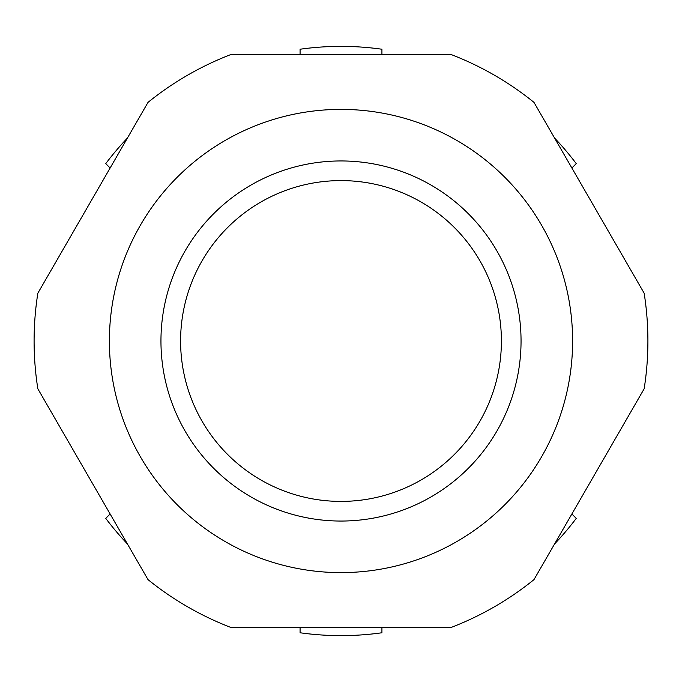 <?xml version="1.0" encoding="UTF-8"?>
<svg xmlns="http://www.w3.org/2000/svg" width="682" height="682" viewBox="0 0 682 682"><rect width="100%" height="100%" fill="white"/><g stroke="black" fill="none" stroke-linecap="round" stroke-linejoin="round"><path stroke-width="1.02" d="M180.594 341A160.406 160.406 0 0 1 341 180.594A160.406 160.406 0 0 1 501.406 341A160.406 160.406 0 0 1 341 501.406A160.406 160.406 0 0 1 180.594 341A160.406 160.406 0 0 1 341 180.594A160.406 160.406 0 0 1 501.406 341A160.406 160.406 0 0 1 341 501.406A160.406 160.406 0 0 1 180.594 341A160.406 160.406 0 0 0 341 501.406A160.406 160.406 0 0 0 501.406 341A160.406 160.406 0 0 1 341 501.406A160.406 160.406 0 0 1 180.594 341M160.952 341A180.048 180.048 0 0 1 341 160.952A180.048 180.048 0 0 1 521.048 341A180.048 180.048 0 0 1 341 521.048A180.048 180.048 0 0 1 160.952 341M109.393 341A231.607 231.607 0 0 0 341 572.607A231.607 231.607 0 0 0 572.607 341A231.607 231.607 0 0 0 341 109.393A231.607 231.607 0 0 0 109.393 341M644.158 388.8A306.9 306.9 0 0 0 644.158 293.2L533.972 102.36A306.9 306.9 0 0 0 451.177 54.56L230.823 54.56A306.9 306.9 0 0 0 148.028 102.36L37.842 293.2A306.9 306.9 0 0 0 37.842 388.8L148.028 579.64A306.9 306.9 0 0 0 230.823 627.44L451.177 627.44A306.9 306.9 0 0 0 533.972 579.64L644.158 388.8M110.126 168.002L105.753 163.62A294.624 294.624 0 0 1 127.415 138.062M127.415 543.938A294.624 294.624 0 0 1 105.753 518.38L110.126 513.998M381.92 627.44L381.92 632.768A294.624 294.624 0 0 1 300.08 632.768L300.08 627.44M571.874 513.998L576.247 518.38A294.624 294.624 0 0 1 554.585 543.938M554.585 138.062A294.624 294.624 0 0 1 576.247 163.62L571.874 168.002M300.08 54.56L300.08 49.232A294.624 294.624 0 0 1 381.92 49.232L381.92 54.56"/></g></svg>

